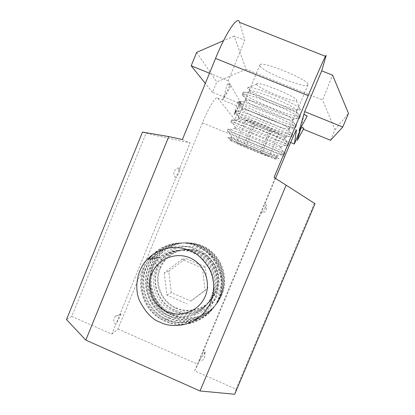 <?xml version="1.0" encoding="UTF-8"?>
<svg xmlns="http://www.w3.org/2000/svg" width="415" height="415" viewBox="0 0 415 415"><rect width="100%" height="100%" fill="white"/><g stroke="black" fill="none" stroke-linecap="round" stroke-linejoin="round"><path stroke-width="0.31" stroke-dasharray="2.08 1.56" d="M256.657 84.297L256.631 84.172C255.028 79.742 298.271 97.266 296.704 100.425L296.476 100.731C293.742 103.013 257.061 87.871 256.657 84.297M247.532 88.203L248.134 87.43C252.813 85.521 299.459 104.902 300.387 109.14L300.18 109.939C296.305 112.429 248.611 92.732 247.532 88.203M249.638 91.502L250.193 90.854C254.447 89.324 295.475 106.37 296.492 110.089L296.611 110.483L296.113 110.862C291.605 112.382 250.878 95.466 249.664 91.565L249.638 91.502M243.112 93.033L243.112 92.519C243.683 88.379 302.934 112.875 300.232 116.138L299.594 116.548C293.893 118.057 245.037 97.774 243.154 93.105L243.112 93.033M242.287 95.04L242.277 94.542L243.045 94.278C248.486 92.944 297.358 113.243 299.179 117.59L299.36 118.249C298.494 122.041 243.89 99.808 242.287 95.04M245.862 100.653L246.526 100.093C251.163 99.263 290.759 115.707 292.57 119.214L292.777 119.67L292.176 119.997C287.31 120.817 247.942 104.476 245.955 100.803L245.862 100.653M239.346 102.168L239.32 101.722C239.673 98.116 298.873 122.601 296.398 125.33L295.63 125.667C289.499 126.342 242.282 106.743 239.476 102.349L239.346 102.168M238.521 104.175L238.49 103.74L239.419 103.553C245.317 103.039 292.445 122.607 295.205 126.715L295.532 127.421C294.889 130.689 240.337 108.424 238.521 104.175M242.095 109.788L242.874 109.347C247.88 109.176 286.06 125.029 288.622 128.339L288.954 128.847L288.238 129.096C283.03 129.252 245 113.471 242.277 110.017L242.095 109.788M235.59 111.293L235.533 110.909C235.663 107.843 294.821 132.312 292.565 134.501L291.662 134.74C285.131 134.626 239.517 115.697 235.829 111.568L235.59 111.293M234.76 113.295L234.703 112.927L235.808 112.844C242.147 113.108 287.559 131.954 291.206 135.835L291.709 136.582C291.283 139.326 236.789 117.025 234.76 113.295M238.329 118.908L239.242 118.617C244.591 119.069 281.38 134.335 284.659 137.464L285.131 138.008L284.301 138.154C278.771 137.687 242.049 122.451 238.625 119.204L238.329 118.908M231.835 120.407L231.757 120.08C231.663 117.554 290.77 142.008 288.741 143.663L287.683 143.766C280.773 142.91 236.737 124.64 232.218 120.755L231.835 120.407M231.01 122.404L230.927 122.093L232.224 122.155C238.967 123.151 282.688 141.287 287.185 144.954L287.891 145.727C287.683 147.948 233.251 125.615 231.01 122.404M234.574 128.017L235.621 127.898C241.302 128.935 276.717 143.626 280.67 146.583L281.318 147.159L280.353 147.175C274.523 146.116 239.087 131.425 235.004 128.365L234.574 128.017M228.084 129.506L227.98 129.241C227.674 127.244 286.729 151.688 284.923 152.813L283.704 152.751C276.437 151.195 233.941 133.573 228.644 129.916L228.084 129.506M227.264 131.503L228.655 131.488C233.09 132.764 241.53 135.938 253.99 141.012C267.302 146.464 280.068 152.206 283.129 154.079L284.078 154.857C283.907 155.516 271.125 150.842 257.01 145.037C242.635 139.15 228.587 132.784 227.264 131.503M255.344 148.134C243.294 143.144 235.315 139.601 231.414 137.5L230.823 137.111L232.021 137.189L252.751 145.1C264.822 150.095 272.795 153.628 276.665 155.698L277.511 156.294L276.406 156.154C272.634 155.008 265.61 152.331 255.344 148.134M227.892 137.78C227.472 137.438 228.136 137.547 229.879 138.107C237.53 140.457 271.311 154.463 277.625 157.897L279.139 158.846L277.905 158.66C271.12 156.787 233.853 141.339 228.561 138.205L227.892 137.78M229.614 140.031L231.456 140.374C238.469 142.584 269.039 155.257 274.875 158.374L276.286 159.23C277.562 160.818 231.523 141.873 229.614 140.031M270.979 131.399L254.914 124.842L245.95 120.07L236.524 142.874L243.667 145.281L260.444 152.186L269.304 156.356L261.699 153.737L270.979 131.399L278.828 133.48L269.304 156.356M236.524 142.874L245.68 147.143L261.699 153.737M260.444 152.186L270.165 128.775L278.828 133.48M245.95 120.07L253.337 121.911L270.165 128.775M253.337 121.911L243.667 145.281M254.914 124.842L245.68 147.143M164.812 319.394C183.217 327.954 207.08 318.336 214.633 299.231C222.98 280.462 213.31 256.527 194.583 249.005C176.178 240.695 152.72 250.292 145.141 269.153C136.794 287.673 146.059 311.629 164.812 319.394M148.845 259.064L143.906 267.628C135.01 287.367 144.876 312.9 164.869 321.189C183.461 329.775 207.469 321.205 216.63 302.618L218 299.687C226.891 279.674 216.568 254.162 196.601 246.152C181.92 239.725 163.8 243.299 152.57 254.769L153.052 254.706C133.054 273.397 139.756 310.627 165.3 320.837C183.814 329.386 207.718 320.852 216.838 302.348C227.856 282.169 217.891 254.473 196.897 246.121C182.278 239.725 164.236 243.283 153.052 254.706M211.987 296.134C219.213 279.892 210.862 259.168 194.635 252.647C178.694 245.436 158.354 253.752 151.797 270.092C144.57 286.148 152.627 306.887 168.864 313.595C184.805 320.987 205.446 312.661 211.987 296.134M166.809 319.617C185.049 328.032 208.595 319.628 217.574 301.404L218.918 298.525C227.638 278.901 217.512 253.881 197.924 246.022C183.523 239.725 165.746 243.232 154.728 254.478C151.101 258.135 148.269 262.337 146.23 267.094C137.51 286.449 147.201 311.494 166.809 319.617M167.224 319.28C185.391 327.658 208.833 319.285 217.776 301.14C228.582 281.349 218.804 254.188 198.209 245.996C183.866 239.72 166.166 243.216 155.194 254.416C135.575 272.754 142.163 309.268 167.224 319.28M170.705 312.189C186.46 319.228 206.374 311.188 213.014 295.055C219.888 279.02 211.826 259.022 195.984 252.398C180.235 245.535 160.6 253.56 153.949 269.517C147.066 285.375 154.847 305.388 170.705 312.189M168.677 318.103C186.574 326.356 209.674 318.108 218.487 300.232C229.127 280.732 219.494 253.97 199.2 245.903C185.064 239.72 167.619 243.159 156.808 254.198C137.479 272.266 143.979 308.246 168.677 318.103M169.076 317.781C186.9 325.998 209.907 317.781 218.679 299.978C229.277 280.561 219.685 253.913 199.47 245.877C185.396 239.72 168.023 243.143 157.254 254.136C138.003 272.131 144.477 307.961 169.076 317.781M213.995 294.017C220.951 278.387 212.905 258.441 197.275 252.159C181.926 245.218 162.332 253.223 156.024 268.962C149.068 284.415 156.839 304.377 172.479 310.83C187.834 317.942 207.702 309.922 213.995 294.017M170.477 316.65C188.047 324.748 210.716 316.645 219.364 299.101L220.656 296.336C229.049 277.438 219.296 253.347 200.424 245.784C186.548 239.714 169.424 243.091 158.815 253.928C155.319 257.45 152.59 261.497 150.629 266.077C142.231 284.721 151.579 308.833 170.477 316.65M170.861 316.334C188.363 324.4 210.939 316.334 219.551 298.862L220.837 296.103C229.199 277.287 219.483 253.295 200.689 245.758C186.869 239.714 169.813 243.076 159.241 253.871C155.765 257.378 153.047 261.409 151.091 265.974C142.729 284.54 152.046 308.553 170.861 316.334M172.209 315.244C189.463 323.192 211.723 315.239 220.209 298.017L221.475 295.298C229.718 276.748 220.142 253.098 201.607 245.67C186.382 240.036 172.759 242.702 160.745 253.669C157.311 257.124 154.634 261.102 152.71 265.6C144.467 283.907 153.654 307.577 172.209 315.244M172.578 314.944C189.769 322.86 211.935 314.938 220.391 297.783C230.6 279.077 221.351 253.394 201.861 245.649C186.698 240.036 173.128 242.692 161.16 253.612C142.599 270.959 148.861 305.492 172.578 314.944M175.83 308.267C190.744 314.918 209.58 307.308 215.862 292.051C222.362 276.888 214.731 257.974 199.729 251.703C184.82 245.213 166.233 252.802 159.946 267.908C153.441 282.911 160.818 301.84 175.83 308.267M174.943 310.819C191.154 318.321 212.127 309.86 218.767 293.073C226.097 276.577 217.595 255.536 201.099 248.917C184.893 241.603 164.226 250.053 157.57 266.648C150.24 282.947 158.437 304.008 174.943 310.819M160.553 267.742C153.887 282.563 161.352 301.689 176.349 307.868C191.076 314.679 210.115 306.991 216.148 291.75C222.611 276.67 215.027 257.865 200.108 251.635C185.287 245.177 166.804 252.73 160.553 267.742M210.924 297.254C218.295 280.69 209.777 259.557 193.234 252.901C176.982 245.556 156.248 254.032 149.556 270.694C142.189 287.061 150.391 308.215 166.949 315.058C183.202 322.6 204.253 314.108 210.924 297.254M214.944 293.016C221.771 277.677 213.87 258.094 198.526 251.926C183.451 245.115 164.216 252.974 158.022 268.422C151.195 283.595 158.826 303.194 174.186 309.523C189.261 316.505 208.766 308.63 214.944 293.016M202.411 268.09L181.988 259.318L164.252 272.78L168.775 271.296L171.265 292.591L190.791 301.072L207.822 288.155L205.243 266.814L202.411 268.09L205.109 290.438L207.822 288.155M168.775 271.296L185.718 258.436L205.243 266.814M190.791 301.072L205.109 290.438M164.252 272.78L166.846 295.07L187.274 303.956M166.846 295.07L171.265 292.591M181.988 259.318L185.718 258.436M286.345 136.545L286.329 136.618C286.044 138.849 239.979 119.971 238.511 117.035L238.469 116.755C238.506 114.384 287.86 134.782 286.345 136.545M307.951 84.727L307.904 84.878C306.576 89.604 260.241 70.872 259.785 65.456L259.857 64.896C260.942 59.973 310.529 80.417 307.951 84.727M234.117 114.587L237.966 101.525L240.327 102.173L234.076 114.763L240.876 103.143L230.289 84.458L227.513 83.773L231.093 85.874L222.819 99.828L230.289 84.458L228.193 80.754L244.809 40.271L234.143 36.032L246.059 69.289L322.621 100.015L332.591 75.182M171.39 313.553C164.356 311.224 158.125 304.714 152.694 294.017C148.062 283.03 150.329 266.866 159.785 257.233C173.122 243.792 189.971 245.742 197.898 249.467C203.962 251.532 209.7 256.812 215.11 265.31C220.49 275.254 220.51 286.277 215.188 298.385C203.35 319.296 180.001 318.378 171.39 313.553M237.966 101.525L240.876 103.143L241.411 104.082L234.947 119.748L290.645 142.495M120.734 315.167L121.056 314.145C120.89 313.74 120.454 313.948 119.753 314.767L115.505 316.121L114.161 318.051C113.316 320.53 113.85 322.683 115.764 324.509L111.822 334.137L71.785 316.391L146.023 133.386L190.106 142.947L179.949 167.759L177.008 168.267L174.238 171.213C173.366 173.745 173.911 175.919 175.867 177.729L115.764 324.509L120.734 315.167M179.213 172.381L179.908 169.943L179.949 167.759L175.867 177.729C176.51 177.231 177.625 175.452 179.213 172.381M239.502 22.322L244.809 40.271M246.059 69.289L216.775 81.9L212.496 92.338L241.411 104.082M330.516 140.265L334.957 129.708L322.621 100.015M300.579 129.117L300.937 128.256L303.349 129.231M196.643 52.394L216.775 81.9M234.143 36.032L223.545 40.654M111.822 334.137L117.938 329.007L202.427 122.83C208.776 107.195 216.116 95.44 217.626 98.013L234.947 119.748M182.393 139.533L190.106 142.947M314.357 203.241L236 389.182L194.651 370.854L275.098 178.123M194.651 370.854L197.924 364.375L275.555 178.414M304.06 114.27L300.937 128.256M334.957 129.708L348.496 113.399M212.496 92.338L205.326 83.42M209.502 73.211L228.193 80.754M299.127 130.85L303.832 115.282L307.188 116.091M297.187 140.503L301.088 127.587L303.842 128.328M117.938 329.007L197.924 364.375M142.501 132.074L146.023 133.386M265.341 207.63C262.934 212.563 261.932 211.676 260.459 213.191C263.696 213.258 265.756 211.743 266.648 208.631C266.99 206.437 266.326 204.605 264.656 203.137C265.335 203.718 265.559 205.212 265.341 207.63L266.648 208.631M205.114 351.915C202.639 356.22 200.502 359.297 198.702 361.143C201.633 361.304 203.615 360.018 204.637 357.279C205.197 354.955 204.585 352.973 202.8 351.329C204.154 350.327 204.922 350.525 205.114 351.915L204.637 357.279M71.785 316.391L66.504 319.571M234.703 394.25L236 389.182M325.868 56.492L325.453 56.326M217.626 98.013L296.357 130.025M202.427 122.83L284.664 156.595M256.631 84.172L247.48 88.042M296.492 110.089L300.387 109.14M250.193 90.854L248.134 87.43M243.112 92.519L242.277 94.542M292.57 119.214L299.179 117.59M246.526 100.093L243.045 94.278M239.32 101.722L238.49 103.74M288.622 128.339L295.205 126.715M242.874 109.347L239.419 103.553M235.533 110.909L234.703 112.927M284.659 137.464L291.206 135.835M239.242 118.617L235.808 112.844M231.757 120.08L230.927 122.093M280.67 146.583L287.185 144.954M235.621 127.898L232.224 122.155M227.98 129.241L227.15 131.254M274.875 158.374L277.625 157.897M231.456 140.374L229.879 138.107M296.476 100.731L300.18 109.939M249.664 91.565L243.154 93.105M296.113 110.862L299.594 116.548M300.201 116.231L299.36 118.249M245.955 100.803L239.476 102.349M292.176 119.997L295.63 125.667M296.372 125.408L295.532 127.421M242.277 110.017L235.829 111.568M288.238 129.096L291.662 134.74M292.549 134.569L291.709 136.582M238.625 119.204L232.218 120.755M284.301 138.154L287.683 143.766M288.731 143.72L287.891 145.727M235.004 128.365L228.644 129.916M280.353 147.175L283.704 152.751M284.918 152.855L284.078 154.857M276.665 155.698L283.129 154.079M232.021 137.189L228.655 131.488M231.414 137.5L228.561 138.205M276.406 156.154L277.905 158.66M216.63 302.618L216.838 302.348M217.574 301.404L217.776 301.14M154.728 254.478L155.194 254.416M156.808 254.198L157.254 254.136M158.815 253.928L159.241 253.871M160.745 253.669L161.16 253.612M307.904 84.878L286.329 136.618M121.056 314.145L115.505 316.121M179.908 169.943L177.008 168.267M259.857 64.896L238.469 116.755M222.902 99.481L227.513 83.773M215.188 298.385L209.186 305.373"/><path stroke-width="0.62" d="M167.079 311.769C181.277 318.118 199.221 310.871 205.212 296.326C211.417 281.868 204.175 263.826 189.888 257.84C175.695 251.635 157.98 258.872 151.978 273.277C145.769 287.585 152.787 305.642 167.079 311.769M152.57 254.769L148.845 259.064M189.857 250.644C181.002 246.474 162.182 244.3 147.309 259.323C136.758 270.087 134.232 288.145 139.409 300.429C145.468 312.386 152.419 319.669 160.273 322.279C169.88 327.684 195.958 328.747 209.186 305.373C215.733 293.203 214.524 278.133 209.098 268.37C203.049 258.861 196.632 252.953 189.857 250.644M321.682 70.841L304.651 111.625L342.764 127.016L348.496 113.399L332.591 75.182L321.682 70.841L325.868 56.492C327.757 50.417 319.436 68.719 308.215 95.642L274.071 177.47L286.137 185.194L200.009 390.982L85.817 340.103L168.76 136.582L182.393 139.533L215.541 58.432L308.215 95.642M290.645 142.495L294.354 144.01L300.579 129.117M303.349 129.231L330.516 140.265L342.764 127.016M223.545 40.654L196.643 52.394L191.18 65.814L209.502 73.211M325.453 56.326L239.502 22.322C237.971 14.976 226.351 31.722 215.541 58.432M294.354 144.01L296.455 130.061C296.855 128.24 291.226 140.851 284.664 156.595L275.555 178.414M304.651 111.625L299.127 130.85L307.188 116.091L304.06 114.27M200.009 390.982L234.703 394.25L315.026 203.672L274.071 177.47M205.326 83.42L191.18 65.814M301.186 127.083L297.187 140.503L303.842 128.328L301.28 126.912M168.76 136.582L142.501 132.074L66.504 319.571L85.817 340.103M315.026 203.672L286.137 185.194M159.785 257.233L147.309 259.323"/></g></svg>
